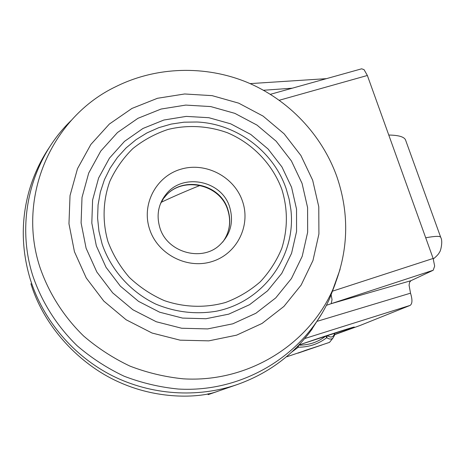 <?xml version="1.0" encoding="UTF-8"?>
<svg xmlns="http://www.w3.org/2000/svg" width="465" height="465" viewBox="0 0 465 465"><rect width="100%" height="100%" fill="white"/><g stroke="black" fill="none" stroke-linecap="round" stroke-linejoin="round"><path stroke-width="0.7" d="M286.207 188.895L289.143 199.218L290.904 209.779C296.298 255.953 263.545 301.965 216.132 311.259C195.562 314.613 175.456 312.23 155.816 304.11C130.706 292.049 111.106 270.136 102.155 244.166L98.958 231.245L97.592 218.079L98.069 204.937L100.364 192.062L104.422 179.699L110.159 168.074L117.447 157.403L126.137 147.876L136.059 139.651L147.021 132.88L158.815 127.66L171.225 124.079L184.018 122.185L196.974 122.004C236.697 123.713 273.658 151.497 286.202 188.871L289.137 199.2L290.904 209.779M71.273 120.394C31.428 158.681 15.13 220.555 32.806 275.78C41.769 302.111 56.957 326.105 77.178 345.78C91.483 358.038 107.136 368.187 124.143 376.232C141.691 382.939 159.728 387.211 178.258 389.036C243.66 392.913 305.267 354.313 329.859 297.989L335.387 283.435M291.572 187.285L296.536 209.157L296.56 231.512L291.578 253.28L281.773 273.397L267.561 290.834L249.589 304.68L228.71 314.16L205.972 318.728L182.547 318.089L159.664 312.207L138.553 301.372L120.348 286.132L106.032 267.305L96.354 245.904L91.814 223.09L92.593 200.078L98.592 178.06L109.438 158.164L124.504 141.366L142.97 128.462L163.889 120.022L186.203 116.395L208.832 117.703L230.692 123.824L250.763 134.443L268.113 149.038L281.935 166.929L291.572 187.285M326.395 305.331L331.19 303.674L332.033 299.652L331.092 294.537M334.765 334.626L360.044 325.488L410.124 305.4C412.403 303.767 412.536 299.693 410.519 293.177L409.078 285.173L409.613 282.255L410.921 280.697L331.19 303.674L433.2 270.252L434.659 266.108L433.142 258.459L332.266 291.247M270.415 94.302L361.66 68.808L364.066 69.663L367.362 75.481L433.142 258.459M30.911 283.731C43.96 326.668 79.73 365.112 120.266 382.66C160.948 400.679 201.839 397.232 216.702 391.652L237.167 384.584C266.48 374.174 290.456 357.021 309.091 333.132L312.178 328.993M217.76 391.315L208.169 394.64L207.919 393.89M433.2 270.252L410.921 280.697M305.743 350.25L297.949 353.162L322.082 344.914L305.743 350.25M334.614 333.608L334.631 335.085M287.48 356.539L329.557 342.345L287.48 356.539M291.77 352.034L298.292 347.221C308.946 347.181 318.415 344.013 326.703 337.718C329.499 339.462 331.621 339.537 333.062 337.927L333.219 337.735M325.802 335.945L326.703 337.718L327.314 335.561L325.837 336.032C317.932 342.176 308.9 345.222 298.745 345.175M297.257 346.716L298.292 347.221L298.489 345.443M281.883 189.47C287.887 209.174 287.858 228.803 281.79 248.351C276.669 260.737 269.508 271.874 260.307 281.761C250.094 290.672 238.545 297.565 225.67 302.436C205.739 308.115 184.332 307.51 164.267 300.593C151.282 294.886 139.634 287.155 129.334 277.396C120.075 266.672 112.96 254.762 107.979 241.661C102.207 221.543 102.904 200.508 109.85 181.315C115.553 168.981 123.213 158.071 132.839 148.585C143.383 140.151 155.072 133.781 167.906 129.479C187.616 124.626 208.32 125.812 227.525 132.792C252.617 143.412 272.537 164.168 281.883 189.47M329.859 297.989L332.963 289.294C348.483 252.199 349.802 214.708 336.927 176.822C321.914 134.658 288.602 99.684 247.025 82.299C205.356 65.193 156.629 66.39 116.006 86.566C52.313 116.715 16.554 196.102 39.839 266.997C48.703 292.962 63.711 316.636 83.677 336.055C97.79 348.157 113.239 358.184 130.02 366.135C147.335 372.779 165.133 377.01 183.413 378.841C247.932 382.759 308.714 344.809 332.963 289.294L340.089 269.375M74.447 251.728L68.965 223.758L70.029 195.585L77.492 168.696L90.861 144.458L109.356 124.056L131.955 108.432L157.478 98.278L184.652 93.977L212.15 95.651L238.696 103.154L263.056 116.081L284.121 133.815L300.919 155.525L312.666 180.228L318.781 206.786L318.914 233.976L312.968 260.505L301.146 285.074L283.917 306.429L262.057 323.442L236.598 335.155L208.797 340.857L180.106 340.165L152.043 333.027L126.131 319.769L103.8 301.082L86.258 277.983L74.447 251.728M86.101 248.229L96.807 271.961L112.675 292.851L132.868 309.748L156.292 321.757L181.664 328.244L207.628 328.918L232.808 323.809L255.895 313.259L275.751 297.891L291.421 278.57L302.204 256.308L307.656 232.238L307.58 207.547L302.064 183.408L291.41 160.954L276.146 141.209L256.994 125.097L234.848 113.361L210.721 106.572L185.738 105.09L161.076 109.043L137.936 118.319L117.476 132.537L100.76 151.079L88.705 173.067L82.009 197.433L81.096 222.933L86.101 248.229M158.536 210.726C159.565 204.908 161.878 199.683 165.482 195.05C181.85 172.393 221.764 180.112 229.664 207.088C233.994 222.02 230.553 234.784 219.346 245.381C201.473 262.045 166.964 252.326 159.861 227.693C156.321 215.609 158.193 204.728 165.482 195.05L160.373 203.995M242.503 201.287C234.366 176.828 205.879 161.814 181.147 169.132C156.298 176.084 141.215 204.17 149.596 229.169C157.6 254.285 187.163 269.526 212.011 261.551C236.993 253.942 251.001 225.63 242.503 201.287M222.7 242.096C229.786 232.169 231.512 221.317 227.873 209.535C220.055 182.821 180.536 175.2 164.325 197.642C180.217 175.625 219.811 183.158 227.728 209.93M49.9 146.562C40.746 159.983 33.875 174.573 29.283 190.336C20.919 219.794 21.285 249.554 30.382 279.628C43.274 320.525 73.511 356.068 112.344 375.755C151.294 395.227 197.311 398.203 237.167 384.584M292.305 88.187L263.533 90.257M334.783 334.451L352.987 327.808C358.689 325.331 347.076 328.889 318.153 338.485L298.931 344.978L352.243 327.546M410.124 305.4L304.709 338.543M208.605 394.506L208.372 393.791M367.362 75.481L279.308 100.242M410.519 293.177L317.397 321.245M388.775 135.048C399.168 135.187 404.823 137.012 405.742 140.523L440.68 237.237M425.708 237.766C435.536 236.011 440.558 235.912 440.768 237.481C443.157 241.347 440.489 251.908 439.495 252.169C438.925 253.762 436.862 256.023 433.316 258.953M161.262 202.269C173.015 196.712 185.988 191.08 200.188 185.366M334.44 333.109L334.602 333.597C333.306 337.346 330.877 338.003 327.314 335.561L327.279 335.457M225.403 237.952C230.07 229.111 230.855 219.8 227.757 210.017M250.112 83.619L326.418 78.655M311.033 330.557L322.379 312.742M329.557 342.345L333.062 337.927L334.666 334.986L334.504 333.085M286.986 356.765L286.533 356.649"/></g></svg>
